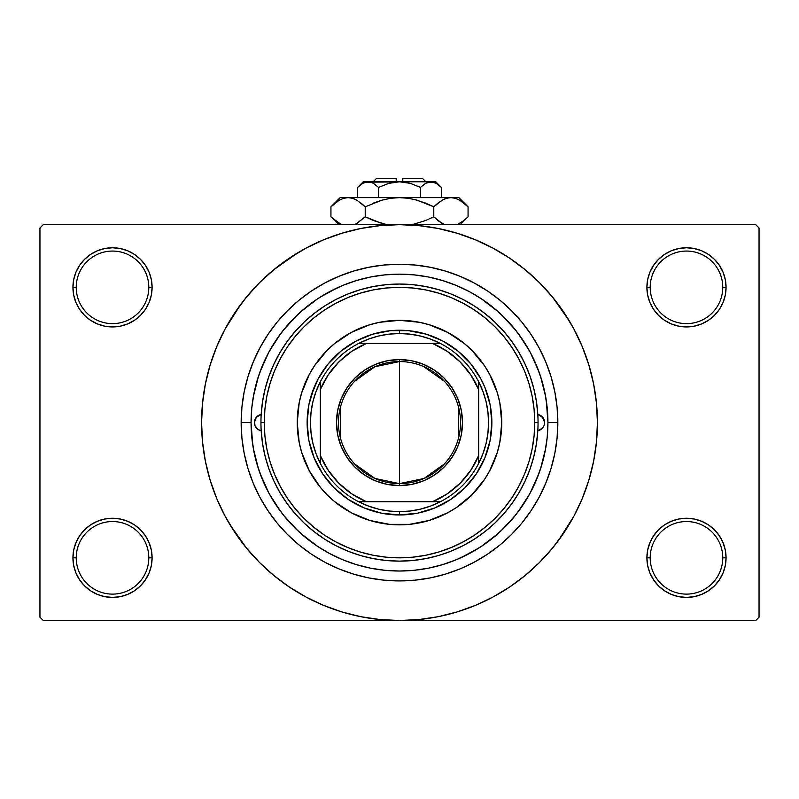 <?xml version="1.0" encoding="UTF-8"?>
<svg xmlns="http://www.w3.org/2000/svg" width="799" height="799" viewBox="0 0 799 799"><rect width="100%" height="100%" fill="white"/><g stroke="black" fill="none" stroke-linecap="round" stroke-linejoin="round"><path stroke-width="1.2" d="M722.765 557.832A36.285 36.285 0 0 0 686.481 521.547A36.285 36.285 0 0 0 650.196 557.832L646.9 557.832A39.58 39.58 0 0 1 686.481 518.251A39.58 39.58 0 0 1 726.061 557.832L722.765 557.832A36.285 36.285 0 0 1 686.481 594.116A36.285 36.285 0 0 1 650.196 557.832A36.285 36.285 0 0 1 686.481 521.547A36.285 36.285 0 0 1 722.765 557.832L726.061 557.832L725.302 550.111L723.055 542.691L719.39 535.839L714.466 529.847L708.473 524.923L701.632 521.268L694.201 519.01L686.481 518.251L678.76 519.01L671.33 521.268L664.488 524.923L658.486 529.847L653.572 535.839L649.907 542.691L647.659 550.111L646.9 557.832L647.659 565.552L649.907 572.983L653.572 579.824L658.486 585.827L664.488 590.751L671.33 594.406L678.76 596.653L686.481 597.422L694.201 596.653L701.632 594.406L708.473 590.751L714.466 585.827L719.39 579.824L723.055 572.983L725.302 565.552L726.061 557.832A39.58 39.58 0 0 1 686.481 597.422A39.58 39.58 0 0 1 646.9 557.832L650.196 557.832A36.285 36.285 0 0 0 686.481 594.116A36.285 36.285 0 0 0 722.765 557.832M148.804 557.832A36.285 36.285 0 0 0 112.519 521.547A36.285 36.285 0 0 0 76.235 557.832L72.939 557.832A39.58 39.58 0 0 1 112.519 518.251A39.58 39.58 0 0 1 152.1 557.832L148.804 557.832A36.285 36.285 0 0 1 112.519 594.116A36.285 36.285 0 0 1 76.235 557.832A36.285 36.285 0 0 1 112.519 521.547A36.285 36.285 0 0 1 148.804 557.832L152.1 557.832L151.341 550.111L149.093 542.691L145.428 535.839L140.514 529.847L134.512 524.923L127.67 521.268L120.24 519.01L112.519 518.251L104.799 519.01L97.368 521.268L90.527 524.923L84.534 529.847L79.61 535.839L75.945 542.691L73.698 550.111L72.939 557.832L73.698 565.552L75.945 572.983L79.61 579.824L84.534 585.827L90.527 590.751L97.368 594.406L104.799 596.653L112.519 597.422L120.24 596.653L127.67 594.406L134.512 590.751L140.514 585.827L145.428 579.824L149.093 572.983L151.341 565.552L152.1 557.832A39.58 39.58 0 0 1 112.519 597.422A39.58 39.58 0 0 1 72.939 557.832L76.235 557.832A36.285 36.285 0 0 0 112.519 594.116A36.285 36.285 0 0 0 148.804 557.832M148.804 287.35A36.285 36.285 0 0 0 112.519 251.066A36.285 36.285 0 0 0 76.235 287.35L72.939 287.35A39.58 39.58 0 0 1 112.519 247.76A39.58 39.58 0 0 1 152.1 287.35L148.804 287.35A36.285 36.285 0 0 1 112.519 323.635A36.285 36.285 0 0 1 76.235 287.35A36.285 36.285 0 0 1 112.519 251.066A36.285 36.285 0 0 1 148.804 287.35L152.1 287.35L151.341 279.62L149.093 272.199L145.428 265.358L140.514 259.355L134.512 254.432L127.67 250.776L120.24 248.519L112.519 247.76L104.799 248.519L97.368 250.776L90.527 254.432L84.534 259.355L79.61 265.358L75.945 272.199L73.698 279.62L72.939 287.35L73.698 295.071L75.945 302.491L79.61 309.343L84.534 315.335L90.527 320.259L97.368 323.915L104.799 326.172L112.519 326.931L120.24 326.172L127.67 323.915L134.512 320.259L140.514 315.335L145.428 309.343L149.093 302.491L151.341 295.071L152.1 287.35A39.58 39.58 0 0 1 112.519 326.931A39.58 39.58 0 0 1 72.939 287.35L76.235 287.35A36.285 36.285 0 0 0 112.519 323.635A36.285 36.285 0 0 0 148.804 287.35M722.765 287.35A36.285 36.285 0 0 0 686.481 251.066A36.285 36.285 0 0 0 650.196 287.35L646.9 287.35A39.58 39.58 0 0 1 686.481 247.76A39.58 39.58 0 0 1 726.061 287.35L722.765 287.35A36.285 36.285 0 0 1 686.481 323.635A36.285 36.285 0 0 1 650.196 287.35A36.285 36.285 0 0 1 686.481 251.066A36.285 36.285 0 0 1 722.765 287.35L726.061 287.35L725.302 279.62L723.055 272.199L719.39 265.358L714.466 259.355L708.473 254.432L701.632 250.776L694.201 248.519L686.481 247.76L678.76 248.519L671.33 250.776L664.488 254.432L658.486 259.355L653.572 265.358L649.907 272.199L647.659 279.62L646.9 287.35L647.659 295.071L649.907 302.491L653.572 309.343L658.486 315.335L664.488 320.259L671.33 323.915L678.76 326.172L686.481 326.931L694.201 326.172L701.632 323.915L708.473 320.259L714.466 315.335L719.39 309.343L723.055 302.491L725.302 295.071L726.061 287.35A39.58 39.58 0 0 1 686.481 326.931A39.58 39.58 0 0 1 646.9 287.35L650.196 287.35A36.285 36.285 0 0 0 686.481 323.635A36.285 36.285 0 0 0 722.765 287.35M557.832 422.591L547.934 422.591L557.832 422.591L557.073 438.112L554.796 453.482L551.02 468.554L545.777 483.185L539.135 497.228L531.145 510.551L521.897 523.035L511.46 534.551L499.944 544.988L487.47 554.236L474.137 562.226L460.094 568.868L445.462 574.111L430.391 577.887L415.021 580.164L399.5 580.923L383.979 580.164L368.609 577.887L353.538 574.111L338.906 568.868L324.863 562.226L311.53 554.236L299.056 544.988L287.54 534.551L277.103 523.035L267.855 510.551L259.865 497.228L253.223 483.185L247.98 468.554L244.204 453.482L241.927 438.112L241.168 422.591A158.332 158.332 0 0 1 399.5 264.259A158.332 158.332 0 0 1 557.832 422.591A158.332 158.332 0 0 1 399.5 580.923A158.332 158.332 0 0 1 241.168 422.591L241.927 407.071L244.204 391.7L247.98 376.629L253.223 361.997L259.865 347.955L267.855 334.621L277.103 322.147L287.54 310.631L299.056 300.194L311.53 290.936L324.863 282.956L338.906 276.304L353.538 271.071L368.609 267.295L383.979 265.018L399.5 264.259L415.021 265.018L430.391 267.295L445.462 271.071L460.094 276.304L474.137 282.956L487.47 290.936L499.944 300.194L511.46 310.631L521.897 322.147L531.145 334.621L539.135 347.955L545.777 361.997L551.02 376.629L554.796 391.7L557.073 407.071L557.832 422.591M251.066 422.591L241.168 422.591L251.066 422.591A148.434 148.434 0 0 1 399.5 274.157A148.434 148.434 0 0 1 547.934 422.591A148.434 148.434 0 0 1 399.5 571.025A148.434 148.434 0 0 1 251.066 422.591L251.775 437.143L253.912 451.545L257.458 465.677L262.362 479.4L268.594 492.564L276.074 505.058L284.754 516.763L294.541 527.55L305.328 537.337L317.033 546.017L329.528 553.497L342.691 559.729L356.414 564.633L370.536 568.179L384.948 570.316L399.5 571.025L414.052 570.316L428.464 568.179L442.586 564.633L456.309 559.729L469.472 553.497L481.967 546.017L493.672 537.337L504.459 527.55L514.246 516.763L522.926 505.058L530.406 492.564L536.638 479.4L541.542 465.677L545.088 451.545L547.225 437.143L547.934 422.591L547.225 408.039L545.088 393.627L541.542 379.505L536.638 365.782L530.406 352.619L522.926 340.124L514.246 328.419L504.459 317.632L493.672 307.845L481.967 299.166L469.472 291.675L456.309 285.453L442.586 280.549L428.464 277.003L414.052 274.866L399.5 274.157L384.948 274.866L370.536 277.003L356.414 280.549L342.691 285.453L329.528 291.675L317.033 299.166L305.328 307.845L294.541 317.632L284.754 328.419L276.074 340.124L268.594 352.619L262.362 365.782L257.458 379.505L253.912 393.627L251.775 408.039L251.066 422.591M385.617 274.806L384.149 274.946M414.911 274.956L413.363 274.806M558.471 540.494L574.052 515.884L582.351 498.326L588.893 480.039L593.617 461.203L596.463 441.987L597.422 422.591A197.922 197.922 0 0 1 399.5 620.503A197.922 197.922 0 0 1 201.578 422.591A197.922 197.922 0 0 1 399.5 224.669A197.922 197.922 0 0 1 597.422 422.591L596.463 403.195L593.617 383.979L588.893 365.133L582.351 346.846L574.052 329.288L564.064 312.629L552.489 297.028L539.445 282.646L525.053 269.603L509.452 258.027L498.456 251.186M460.933 557.722L479.21 547.814M481.068 546.606L498.236 533.432M501.373 530.546L515.794 514.846M517.992 511.999L529.537 494.162M530.156 493.033L539.085 473.078M540.444 469.173L545.647 448.549M547.934 422.391L546.286 400.499M545.647 396.634L540.444 376.009M539.085 372.104L530.156 352.149M529.537 351.021L517.992 333.183M515.794 330.337L501.373 314.636M498.236 311.75L481.068 298.576M229.742 524.344L246.511 548.144L259.555 562.536L273.947 575.58L289.548 587.155L306.207 597.143L323.765 605.442L342.052 611.984L360.888 616.708L380.104 619.555L399.5 620.503L755.754 620.503L759.05 617.208L759.05 227.975L759.05 617.208L755.754 620.503L43.246 620.503L39.95 617.208L39.95 227.975L43.246 224.669L399.5 224.669L43.246 224.669L39.95 227.975L39.95 617.208L43.246 620.503L399.5 620.503L418.896 619.555L438.112 616.708L456.948 611.984L475.235 605.442L492.793 597.143L509.452 587.155L525.053 575.58L539.445 562.536L552.489 548.144L564.064 532.543L570.905 521.547M755.754 224.669L399.5 224.669L755.754 224.669L759.05 227.975L755.754 224.669M501.253 592.349L509.452 587.155M569.258 320.838L552.489 297.028M297.747 252.834L273.947 269.603L259.555 282.646L246.511 297.028L234.936 312.629L228.095 323.635M240.529 304.689L224.948 329.288L216.649 346.846L210.107 365.133L205.383 383.979L202.537 403.195L201.578 422.591L202.537 441.987L205.383 461.203L210.107 480.039L216.649 498.326L224.948 515.884L234.936 532.543L246.511 548.144M289.548 587.155L300.544 593.987M658.486 259.355L653.572 265.358M649.907 302.491L650.955 304.799M149.093 272.199L145.428 265.358M120.24 248.519L112.519 247.76M127.67 323.915L129.558 323.076M140.514 315.335L145.428 309.343M149.093 542.691L148.045 540.384M140.514 585.827L145.428 579.824M671.33 521.268L669.442 522.107M658.486 529.847L653.572 535.839M649.907 572.983L653.572 579.824M678.76 596.653L686.481 597.422M509.452 258.027L492.793 248.04L475.235 239.74L456.948 233.198L438.112 228.474L418.896 225.628L399.5 224.669L380.104 225.628L360.888 228.474L342.052 233.198L323.765 239.74L306.207 248.04L289.548 258.027M413.383 570.376L414.851 570.236M384.089 570.226L385.637 570.376M338.067 287.46L319.79 297.368M317.932 298.576L300.764 311.75M297.627 314.636L283.206 330.337M281.008 333.183L269.463 351.021M268.844 352.149L259.915 372.104M258.556 376.009L253.353 396.634M251.066 422.791L252.714 444.683M253.353 448.549L258.556 469.173M259.915 473.078L268.844 493.033M269.463 494.162L281.008 511.999M283.206 514.846L297.627 530.546M300.764 533.432L317.932 546.606M336.439 342.092L337.857 341.003M261.193 430.711A8.25 8.25 0 0 1 254.362 422.591L256.299 417.278L261.193 414.461L262.581 401.448L265.188 388.624L268.993 376.099L273.957 363.994L280.049 352.409L287.211 341.453L295.36 331.215L304.449 321.797L314.387 313.278L325.083 305.727L336.439 299.226L348.364 293.832L360.748 289.578L373.473 286.511L386.426 284.664L399.5 284.044L412.574 284.664L425.527 286.511L438.252 289.578L450.636 293.832L462.561 299.226L473.917 305.727L484.613 313.278L494.551 321.797L503.64 331.215L511.789 341.453L518.951 352.409L525.043 363.994L530.007 376.099L533.812 388.624L536.419 401.448L537.807 414.461L542.701 417.278L544.638 422.591A8.25 8.25 0 0 1 537.807 430.711L536.419 443.735L533.812 456.559L530.007 469.083L525.043 481.188L518.951 492.773L511.789 503.73L503.64 513.967L494.551 523.385L484.613 531.904L473.917 539.445L462.561 545.947L450.636 551.35L438.252 555.605L425.527 558.661L412.574 560.518L399.5 561.128L386.426 560.518L373.473 558.661L360.748 555.605L348.364 551.35L336.439 545.947L325.083 539.445L314.387 531.904L304.449 523.385L295.36 513.967L287.211 503.73L280.049 492.773L273.957 481.188L268.993 469.083L265.188 456.559L262.581 443.735L261.193 430.711L258.496 429.742L256.299 427.894L254.861 425.418L254.362 422.591A8.25 8.25 0 0 1 261.193 414.461M489.687 470.781A102.262 102.262 0 0 0 501.762 422.591A102.262 102.262 0 0 1 399.5 524.843A102.262 102.262 0 0 1 297.238 422.591A102.262 102.262 0 0 0 309.313 470.781M351.31 512.778A102.262 102.262 0 0 0 447.69 512.778L429.183 520.449L409.527 524.354L389.473 524.354L369.817 520.449L351.3 512.778L334.631 501.632L327.191 494.901L320.459 487.46L309.313 470.791A102.262 102.262 0 0 0 320.389 487.39M320.519 487.54A102.262 102.262 0 0 0 334.551 501.572M334.701 501.702A102.262 102.262 0 0 0 351.28 512.768M447.72 512.768A102.262 102.262 0 0 0 464.299 501.702M464.449 501.572A102.262 102.262 0 0 0 478.481 487.54M478.611 487.39A102.262 102.262 0 0 0 489.677 470.811L484.524 479.4L471.81 494.901L456.309 507.615L447.7 512.778M260.953 422.591L264.259 422.591A135.241 135.241 0 0 1 399.5 287.35A135.241 135.241 0 0 1 534.741 422.591L538.047 422.591A138.547 138.547 0 0 0 399.5 284.044A138.547 138.547 0 0 0 260.953 422.591A138.547 138.547 0 0 1 399.5 284.044A138.547 138.547 0 0 1 538.047 422.591A138.547 138.547 0 0 1 399.5 561.128A138.547 138.547 0 0 1 260.953 422.591A138.547 138.547 0 0 0 399.5 561.128A138.547 138.547 0 0 0 538.047 422.591L534.741 422.591L534.092 409.338L532.144 396.204L528.918 383.33L524.454 370.836L518.771 358.841L511.949 347.455L504.049 336.788L495.13 326.961L485.293 318.042L474.636 310.142L463.25 303.32L451.255 297.637L438.761 293.173L425.887 289.947L412.753 288L399.5 287.35L386.247 288L373.113 289.947L360.239 293.173L347.745 297.637L335.75 303.32L324.364 310.142L313.707 318.042L303.87 326.961L294.951 336.788L287.051 347.455L280.229 358.841L274.546 370.836L270.082 383.33L266.856 396.204L264.908 409.338L264.259 422.591L264.908 435.845L266.856 448.978L270.082 461.852L274.546 474.346L280.229 486.341L287.051 497.727L294.951 508.384L303.87 518.221L313.707 527.13L324.364 535.04L335.75 541.862L347.745 547.535L360.239 552.009L373.113 555.235L386.247 557.183L399.5 557.832L412.753 557.183L425.887 555.235L438.761 552.009L451.255 547.535L463.25 541.862L474.636 535.04L485.293 527.13L495.13 518.221L504.049 508.384L511.949 497.727L518.771 486.341L524.454 474.346L528.918 461.852L532.144 448.978L534.092 435.845L534.741 422.591A135.241 135.241 0 0 1 399.5 557.832A135.241 135.241 0 0 1 264.259 422.591L260.953 422.591M537.807 414.461A8.25 8.25 0 0 1 544.638 422.591L544.139 425.418L542.701 427.894L540.504 429.742L537.807 430.711M541.542 379.505L536.638 365.782M356.414 280.549L355.515 280.819M355.076 280.958L354.257 281.218M353.478 281.468L352.858 281.667M345.428 284.354L342.691 285.453M257.458 465.677L262.362 479.4M442.586 564.633L443.485 564.364M443.924 564.224L444.743 563.964M445.522 563.714L446.142 563.505M453.572 560.828L456.309 559.729M311.111 395.775L318.042 379.056L328.099 363.994L340.903 351.19L355.964 341.133L372.694 334.202L390.451 330.676L408.549 330.676L426.306 334.202L443.036 341.133L458.097 351.19L470.901 363.994L480.958 379.056L484.833 387.245L490.087 404.574L491.864 422.591L490.087 440.609L484.833 457.937L476.294 473.907L464.808 487.899L450.816 499.385L434.846 507.924L417.517 513.178L399.5 514.956L381.483 513.178L364.154 507.924L348.184 499.385L334.192 487.899L322.706 473.907L314.167 457.937L308.913 440.609L307.136 422.591L308.913 404.574L314.167 387.245M309.313 470.791L301.642 452.274L299.206 442.536L297.238 422.591L299.206 402.636L301.642 392.908L309.313 374.391L314.476 365.782L327.191 350.282L334.631 343.54L351.3 332.404L369.817 324.734L379.555 322.297L399.5 320.329L419.445 322.297L429.183 324.734L447.7 332.404L464.369 343.54L471.81 350.282L484.524 365.782L489.687 374.391L497.358 392.908L499.794 402.636L501.762 422.591L499.794 442.536L497.358 452.274L489.687 470.791M471.81 350.282L464.369 343.54M438.631 328.119L429.183 324.734M327.191 350.282L320.459 357.722M305.028 383.46L301.642 392.908M327.191 494.901L334.631 501.632M360.369 517.063L369.817 520.449M471.81 494.901L478.541 487.46M493.972 461.722L497.358 452.274M487.889 449.398L484.833 457.937M372.694 510.97L364.154 507.924M426.306 334.202L434.846 337.258M320.389 357.792A102.262 102.262 0 0 0 297.238 422.591A102.262 102.262 0 0 1 399.5 320.329A102.262 102.262 0 0 1 501.762 422.591A102.262 102.262 0 0 0 478.611 357.792M478.481 357.642A102.262 102.262 0 0 0 464.449 343.61M464.299 343.48A102.262 102.262 0 0 0 447.72 332.414M447.69 332.394A102.262 102.262 0 0 0 351.31 332.394M351.28 332.414A102.262 102.262 0 0 0 334.701 343.48M334.551 343.61A102.262 102.262 0 0 0 320.519 357.642M537.877 430.701L542.571 428.054M542.221 428.424L544.099 425.527M544.009 425.747L544.638 422.591L544.009 419.435L540.653 415.53M540.973 415.73L537.877 414.481M261.123 414.481L256.779 416.758L254.521 420.983L254.991 425.747L258.347 429.652M258.027 429.443L261.123 430.701M444.424 463.889L424.029 478.471L399.5 483.615A61.024 61.024 0 0 0 460.524 422.591A61.024 61.024 0 0 0 399.5 361.567L399.5 359.59A63.001 63.001 0 0 1 462.501 422.591A63.001 63.001 0 0 1 399.5 485.592L399.5 361.567A61.024 61.024 0 0 1 460.524 422.591A61.024 61.024 0 0 1 399.5 483.615L374.971 478.471L354.576 463.889M423.43 366.451L444.424 381.283M458.546 407.18L458.546 438.002M320.329 463.39A89.059 89.059 0 0 1 320.329 381.792L316.054 391.47L312.948 401.597L311.071 412.024L310.441 422.591L311.071 433.158L312.948 443.585L316.054 453.712L320.329 463.39A89.059 89.059 0 0 0 358.701 501.762L368.379 506.037L378.506 509.143L388.933 511.02L399.5 511.65A89.059 89.059 0 0 1 358.701 501.762L440.299 501.762A89.059 89.059 0 0 1 399.5 511.65L410.067 511.02L420.494 509.143L430.621 506.037L440.299 501.762A89.059 89.059 0 0 0 478.671 463.39L482.946 453.712L486.052 443.585L487.929 433.158L488.559 422.591L487.929 412.024L486.052 401.597L482.946 391.47L478.671 381.792A89.059 89.059 0 0 1 478.671 463.39L478.671 381.792A89.059 89.059 0 0 0 440.299 343.42L430.621 339.136L420.494 336.039L410.067 334.162L399.5 333.523L399.5 330.227A92.364 92.364 0 0 0 307.136 422.591A92.364 92.364 0 0 0 399.5 514.956L399.5 511.65L399.5 514.956A92.364 92.364 0 0 1 307.136 422.591A92.364 92.364 0 0 1 399.5 330.227A92.364 92.364 0 0 1 491.864 422.591A92.364 92.364 0 0 1 399.5 514.956A92.364 92.364 0 0 0 491.864 422.591A92.364 92.364 0 0 0 399.5 330.227L399.5 333.523L388.933 334.162L378.506 336.039L368.379 339.136L358.701 343.42A89.059 89.059 0 0 1 440.299 343.42L358.701 343.42A89.059 89.059 0 0 0 320.329 381.792L320.329 463.39A89.059 89.059 0 0 0 358.701 501.762L432.489 501.762L447.22 493.852L460.144 483.235L470.761 470.311L478.671 455.58L478.671 389.602L470.761 374.871L460.144 361.947L447.22 351.33L432.489 343.42L366.511 343.42L351.78 351.33L338.856 361.947L328.239 374.871L320.329 389.602L320.329 455.58L328.239 470.311L338.856 483.235L351.78 493.852L366.511 501.762A85.763 85.763 0 0 1 320.329 455.58L320.329 463.39M399.5 359.59L411.795 360.798L423.61 364.384L434.506 370.207L444.054 378.037L451.884 387.585L457.707 398.481L461.293 410.296L462.501 422.591L461.293 434.886L457.707 446.701L451.884 457.597L444.054 467.145L434.506 474.976L423.61 480.798L411.795 484.384L399.5 485.592L387.205 484.384L375.39 480.798L364.494 474.976L354.946 467.145L347.116 457.597L341.293 446.701L337.707 434.886L336.499 422.591L337.707 410.296L341.293 398.481L347.116 387.585L354.946 378.037L364.494 370.207L375.39 364.384L387.205 360.798L399.5 359.59L399.5 483.615A61.024 61.024 0 0 1 338.476 422.591A61.024 61.024 0 0 1 399.5 361.567A61.024 61.024 0 0 0 338.476 422.591A61.024 61.024 0 0 0 399.5 483.615L399.5 485.592A63.001 63.001 0 0 1 336.499 422.591A63.001 63.001 0 0 1 399.5 359.59M440.299 343.42A89.059 89.059 0 0 1 478.671 381.792L478.671 389.602A85.763 85.763 0 0 0 432.489 343.42L440.299 343.42M478.671 463.39A89.059 89.059 0 0 1 440.299 501.762L432.489 501.762A85.763 85.763 0 0 0 478.671 455.58L478.671 463.39M320.329 381.792A89.059 89.059 0 0 1 358.701 343.42L366.511 343.42A85.763 85.763 0 0 0 320.329 389.602L320.329 381.792M340.454 438.002L340.454 407.18M354.576 381.283L374.971 366.711L399.5 361.567M376.409 178.497L396.204 178.497L376.409 178.497L373.113 181.792M396.204 181.792L396.204 178.497L396.204 181.792M358.691 186.357L357.602 187.405L357.602 197.623L357.602 187.405L362.666 183.37L365.323 182.202L370.786 182.192L373.453 183.351L378.546 187.405L388.723 183.361L378.546 187.405L388.723 183.361L394.027 182.202L388.714 183.361L399.5 181.792L404.973 182.202L410.287 183.361L420.454 187.405L420.454 197.623L420.454 187.405L425.507 183.37L430.921 181.792L436.304 183.351L441.398 187.405L441.398 197.623L441.398 187.405L436.334 183.37L441.398 187.405L436.304 183.351L433.617 182.192M426.097 183.051L430.921 181.792L435.785 181.792L428.194 182.202M404.963 182.202L402.796 181.942M362.836 183.271L368.079 181.792L370.786 182.192L373.453 183.351L378.546 187.405L373.463 183.361L378.546 187.405L378.546 197.623L378.546 187.405L373.493 183.37M370.826 182.202L372.284 182.751M331.765 205.992L330.936 206.811L330.936 216.809L330.936 206.811L339.225 200.209L343.58 198.302L348.084 197.623L340.124 197.623L458.876 197.623L450.916 197.623L455.36 198.282L459.725 200.179L468.064 206.811L468.064 216.809L463.979 220.504L457.218 224.669L463.969 220.514L468.064 216.809L468.064 206.811L467.235 205.992M443.984 224.399L437.872 220.514L433.777 216.809L433.777 206.811L442.067 200.209L446.411 198.302L450.916 197.623L446.451 198.292M455.42 198.302L450.916 197.623L446.481 198.282L450.916 197.623L399.5 197.623L408.429 198.292L417.148 200.189L408.459 198.292L399.5 197.623L390.571 198.292L381.852 200.189L390.541 198.292L399.5 197.623L348.084 197.623L352.519 198.282L356.883 200.179L365.223 206.811L365.223 216.809L365.223 206.811L361.138 203.116L365.223 206.811L381.872 200.189L373.393 203.116L381.872 200.189L390.571 198.292L381.852 200.189L390.541 198.292L399.5 197.623L408.459 198.292L399.5 197.623L408.459 198.292L417.148 200.189L433.777 206.811L425.617 203.116L433.777 206.811L442.067 200.209L446.411 198.302L450.916 197.623L455.36 198.282L459.725 200.179L468.064 206.811L458.876 197.623M444.224 199.111L437.862 203.116L433.777 206.811L433.777 216.809L442.087 223.42L437.872 220.514L444.624 224.669M412.084 224.669L425.617 220.504L412.084 224.669L425.617 220.504L412.084 224.669L425.607 220.504L433.777 216.809L437.862 220.504L433.777 216.809L425.617 220.504L433.777 216.809L437.862 220.504L443.894 224.349M386.916 224.669L373.393 220.504L365.223 216.809L373.383 220.504L365.223 216.809L355.984 223.93M352.589 198.302L355.016 199.221M340.124 197.623L330.936 206.811L339.225 200.209L343.58 198.302L348.084 197.623L343.64 198.282L348.084 197.623L352.519 198.282L356.933 200.209L355.106 199.261M340.983 224.319L331.825 217.678M365.223 206.811L381.852 200.189L365.223 206.811L356.933 200.209L365.223 206.811M339.275 200.179L340.983 199.301L339.275 200.179M348.324 197.623L352.549 198.292M417.148 200.189L433.777 206.811L425.617 203.116L414.132 199.4M466.846 205.633L464.109 203.226M381.852 223.43L365.223 216.809L356.933 223.41L365.223 216.809L373.383 220.504L384.868 224.219M339.096 223.33L330.936 216.809L338.806 224.669M332.134 217.967L334.362 219.965M355.106 224.349L356.883 223.44L355.106 224.349M467.235 217.618L463.969 220.514M459.725 223.44L458.017 224.319L459.725 223.44M396.204 181.942L365.313 182.212M410.147 183.321L399.5 181.792L430.921 181.792L363.215 181.792L357.602 187.405L362.666 183.37L358.322 186.696M388.723 183.361L378.546 187.405M394.027 182.202L392.269 182.502L394.027 182.202M425.547 183.351L420.454 187.405L425.507 183.37M420.474 187.375L410.287 183.361M430.921 181.792L428.214 182.192L433.637 182.192L430.921 181.792M402.796 178.497L422.591 178.497L402.796 178.497L402.796 181.792L402.796 178.497M426.796 182.721L428.174 182.202M444.164 199.141L446.411 198.302M348.074 197.623L343.64 198.282M458.017 199.301L459.864 200.259M399.5 197.623L399.999 197.623M368.079 181.792L370.806 182.202M372.374 182.791L373.453 183.351M435.305 182.831L436.304 183.351M404.973 182.202L406.731 182.502M460.194 224.669L468.064 216.809L460.194 224.669M435.785 181.792L441.398 187.405M422.591 178.497L425.887 181.792"/></g></svg>
